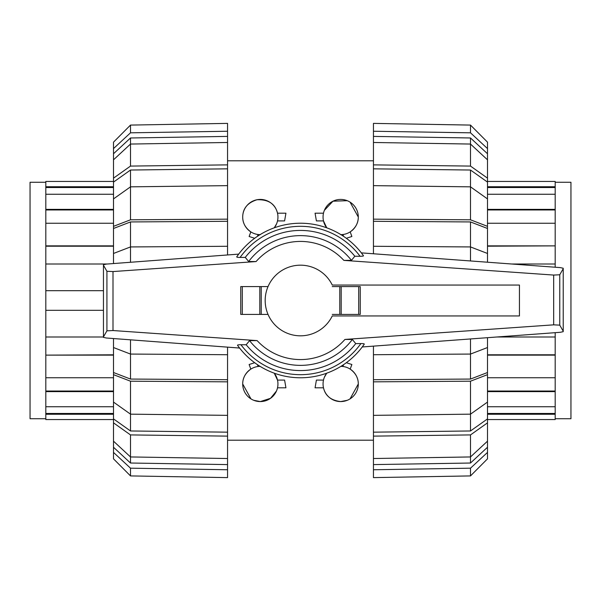 <?xml version="1.0" encoding="UTF-8"?>
<svg xmlns="http://www.w3.org/2000/svg" width="601" height="601" viewBox="0 0 601 601"><rect width="100%" height="100%" fill="white"/><g stroke="black" fill="none" stroke-linecap="round" stroke-linejoin="round"><path stroke-width="0.9" d="M265.176 300.5A35.324 35.324 0 0 0 332.263 315.953L519.437 315.953L519.437 285.047L332.263 285.047A35.324 35.324 0 0 0 265.176 300.5M237.5 345.244L239.589 348.047L106.309 338.002L103.455 337.364L103.455 336.898L106.918 330.828L113.003 330.535L257.13 340.609L249.55 340.647L246.177 344.764L240.948 344.734A74.178 74.178 0 0 0 360.893 343.577L355.747 343.607L352.344 339.49L344.929 339.437L553.679 324.84L559.764 325.133L563.22 331.211L563.22 331.662L560.327 332.293L362.238 346.965L364.304 344.095A77.274 77.274 0 0 1 237.5 345.244M241.527 344.741C238.357 344.696 237.102 344.921 237.748 345.417M106.309 264.094L238.695 254.118L236.696 256.905A77.274 77.274 0 0 1 363.5 255.756L361.344 252.871L560.327 267.61L563.22 268.241L563.22 268.692L559.764 274.77L553.679 275.063L343.87 260.391L351.45 260.353L354.823 256.236L360.052 256.266A74.178 74.178 0 0 0 240.107 257.423L245.253 257.393L248.656 261.51L256.071 261.563L113.003 271.562L106.918 271.269L103.455 265.199L103.455 264.733L106.309 264.094M359.473 256.259C362.643 256.304 363.898 256.079 363.252 255.583M268.031 286.594L240.746 286.594L240.746 314.406L268.031 314.406M261.225 314.406L261.225 286.594M240.746 314.406L240.746 286.594M332.27 314.406L360.254 314.406L360.254 286.594L332.27 286.594M339.775 286.594L339.775 314.406M236.937 256.732C236.298 257.228 237.545 257.461 240.693 257.416M106.918 271.269L106.918 330.828M103.455 265.199L103.455 336.898M364.063 344.268C364.702 343.772 363.455 343.539 360.307 343.584M559.764 274.77L559.764 325.133M563.22 268.692L563.22 331.211M246.177 344.764A70.077 70.077 0 0 0 355.747 343.607M351.45 260.353A64.863 64.863 0 0 0 248.656 261.51M354.823 256.236A70.077 70.077 0 0 0 245.253 257.393M249.55 340.647A64.863 64.863 0 0 0 352.344 339.49M555.189 182.276L570.95 182.276L570.95 418.724L555.189 418.724M487.494 245.869L555.189 245.869L487.494 246.192M555.189 246.192L555.189 264.004L511.684 264.004M555.189 264.004L555.189 267.227M555.189 332.676L555.189 419.558L487.494 419.558M555.189 181.442L487.494 181.442L555.189 181.442L555.189 245.869M555.189 223.249L487.494 223.249M487.494 209.373L555.189 209.373M555.189 209.959L487.494 209.959M555.189 194.258L487.494 194.258M487.494 186.746L555.189 186.746M555.189 187.52L487.494 187.52M555.189 414.254L487.494 414.254M487.494 406.742L555.189 406.742M555.189 413.48L487.494 413.48M555.189 391.627L487.494 391.627M555.189 391.041L487.494 391.041M487.494 377.751L555.189 377.751M555.189 354.808L487.494 354.808M555.189 355.131L487.494 355.131M496.884 336.996L555.189 336.996M45.811 418.724L30.05 418.724L30.05 182.276L45.811 182.276M113.506 355.131L45.811 355.131L113.506 354.808M45.811 354.808L45.811 336.996L103.455 336.996M45.811 336.996L45.811 181.442L113.506 181.442M45.811 419.558L113.506 419.558L45.811 419.558L45.811 355.131M103.455 310.311L45.811 310.311M45.811 377.751L113.506 377.751M113.506 391.627L45.811 391.627M45.811 391.041L113.506 391.041M45.811 406.742L113.506 406.742M113.506 414.254L45.811 414.254M45.811 413.48L113.506 413.48M45.811 186.746L113.506 186.746M113.506 194.258L45.811 194.258M45.811 187.52L113.506 187.52M45.811 209.373L113.506 209.373M45.811 209.959L113.506 209.959M113.506 223.249L45.811 223.249M45.811 246.192L113.506 246.192M45.811 245.869L113.506 245.869M107.519 264.004L45.811 264.004M45.811 290.689L103.455 290.689M487.494 262.216L487.494 253.464L470.5 246.936L373.446 246.282L373.446 219.155L470.5 219.808L470.5 186.843L373.446 185.641L373.446 164.877L470.5 166.079L470.5 137.975L487.494 153.743L487.494 159.821L470.5 144.052L373.446 142.482L373.446 136.404L470.5 137.975M373.446 168.828L470.5 170.03L487.494 182.095L487.494 198.908L470.5 186.843L470.5 170.03M373.446 221.296L470.5 221.942L487.494 228.478L487.494 253.464M470.5 260.954L470.5 221.942M487.494 347.536L487.494 372.522L470.5 379.058L373.446 379.704L373.446 354.718L470.5 354.064L487.494 347.536L487.494 337.687M470.5 379.058L470.5 338.949M487.494 402.092L487.494 418.905L470.5 430.97L373.446 432.172L373.446 415.359L470.5 414.157L487.494 402.092L487.494 374.663L470.5 381.192L373.446 381.845L373.446 379.704M470.5 430.97L470.5 381.192M487.494 441.179L487.494 447.257L470.5 463.025L470.5 456.948L487.494 441.179L487.494 422.856L470.5 434.921L373.446 436.123L373.446 432.172M470.5 463.025L373.446 464.596L373.446 458.518L470.5 456.948L470.5 434.921M487.494 447.257L487.494 452.418L470.5 468.179L373.446 469.757L373.446 464.596M470.5 468.179L470.5 475.917L373.446 477.615L373.446 469.757M470.5 475.917L487.494 458.848L487.494 452.418M373.446 415.359L373.446 381.845M487.494 372.522L487.494 374.663M373.446 253.765L373.446 246.282M470.5 219.808L487.494 226.337L487.494 228.478M373.446 219.155L373.446 185.641M487.494 226.337L487.494 198.908M373.446 136.404L373.446 131.243L470.5 132.821L487.494 148.582L487.494 153.743M470.5 132.821L470.5 125.083L373.446 123.385L373.446 131.243M487.494 148.582L487.494 142.152L470.5 125.083M470.5 166.079L487.494 178.144L487.494 182.095M373.446 164.877L373.446 142.482M487.494 178.144L487.494 159.821M373.446 354.718L373.446 346.138M487.494 418.905L487.494 422.856M373.446 458.518L373.446 436.123M113.506 159.821L113.506 153.743L130.5 137.975L227.554 136.404L227.554 142.482L130.5 144.052L113.506 159.821L113.506 178.144L130.5 166.079L227.554 164.877L227.554 185.641L130.5 186.843L113.506 198.908L113.506 226.337L130.5 219.808L227.554 219.155L227.554 246.282L130.5 246.936L113.506 253.464L113.506 263.554M130.5 137.975L130.5 166.079M113.506 198.908L113.506 182.095L130.5 170.03L227.554 168.828M130.5 170.03L130.5 219.808M113.506 253.464L113.506 228.478L130.5 221.942L227.554 221.296M130.5 221.942L130.5 262.276M130.5 339.82L130.5 354.064L227.554 354.718L227.554 379.704L130.5 379.058L113.506 372.522L113.506 347.536L130.5 354.064L130.5 379.058M227.554 379.704L227.554 381.845L130.5 381.192L130.5 414.157L227.554 415.359L227.554 432.172L130.5 430.97L113.506 418.905L113.506 402.092L130.5 414.157L130.5 430.97M227.554 432.172L227.554 436.123L130.5 434.921L130.5 456.948L227.554 458.518L227.554 464.596L130.5 463.025L113.506 447.257L113.506 441.179L130.5 456.948L130.5 463.025M227.554 131.243L227.554 123.385L130.5 125.083L113.506 142.152L113.506 148.582L130.5 132.821L227.554 131.243L227.554 136.404M130.5 125.083L130.5 132.821M113.506 153.743L113.506 148.582M227.554 142.482L227.554 164.877M113.506 182.095L113.506 178.144M227.554 185.641L227.554 219.155M113.506 228.478L113.506 226.337M227.554 246.282L227.554 254.959M113.506 338.543L113.506 347.536M227.554 347.138L227.554 354.718M130.5 381.192L113.506 374.663L113.506 372.522M113.506 374.663L113.506 402.092M227.554 381.845L227.554 415.359M130.5 434.921L113.506 422.856L113.506 418.905M113.506 422.856L113.506 441.179M227.554 436.123L227.554 458.518M227.554 464.596L227.554 469.757L130.5 468.179L113.506 452.418L113.506 447.257M113.506 452.418L113.506 458.848L130.5 475.917L227.554 477.615L227.554 469.757M130.5 468.179L130.5 475.917M350.06 202.131L358.301 217.044A17.617 17.617 0 0 0 340.684 199.427A17.617 17.617 0 0 0 326.741 227.824L323.496 220.913L316.404 220.913L315.067 213.182L323.496 213.182M324.382 210.35L332.969 201.207L347.213 200.689M340.955 234.66A17.617 17.617 0 0 0 358.301 217.044C358.331 222.956 355.627 227.899 350.188 231.881L351.87 236.494L346.326 238.281M343.599 236.366L342.931 234.518L340.684 234.668M254.674 238.281L249.13 236.494L250.812 231.881C245.373 227.899 242.669 222.956 242.699 217.044C242.789 208.494 247.544 202.725 256.973 199.75C268.354 199.329 275.198 203.807 277.504 213.182L285.933 213.182L284.596 220.913L277.504 220.913M276.58 223.82L274.259 227.824A17.617 17.617 0 0 0 260.316 199.427A17.617 17.617 0 0 0 242.699 217.044A17.617 17.617 0 0 0 260.045 234.66M260.316 234.668L258.069 234.518L257.401 236.366M257.401 364.634L258.069 366.482L260.045 366.34A17.617 17.617 0 0 0 242.699 383.956C242.669 378.044 245.373 373.101 250.812 369.119L249.13 364.506L254.674 362.719M250.94 398.869L242.699 383.956A17.617 17.617 0 0 0 260.316 401.573A17.617 17.617 0 0 0 274.259 373.176L277.504 380.087L284.596 380.087L285.933 387.818L277.504 387.818M346.326 362.719L351.87 364.506L350.188 369.119C355.627 373.101 358.331 378.044 358.301 383.956A17.617 17.617 0 0 0 340.955 366.34L342.931 366.482L343.599 364.634M324.42 377.18L326.741 373.176A17.617 17.617 0 0 0 340.684 401.573A17.617 17.617 0 0 0 358.301 383.956L350.06 398.869M347.213 400.311L340.684 401.573C331.031 400.431 325.299 395.849 323.496 387.818L315.067 387.818L316.404 380.087L323.496 380.087M276.43 391.071L270.518 398.313L260.316 401.573L253.787 400.311M242.286 314.406L242.286 286.594M259.805 314.406L259.805 286.594M358.714 286.594L358.714 314.406M341.195 286.594L341.195 314.406M113.003 271.562L113.003 330.535M553.679 275.063L553.679 324.84M363.5 255.756A77.274 77.274 0 0 0 236.696 256.905M343.87 260.391A59.078 59.078 0 0 0 256.071 261.563M257.13 340.609A59.078 59.078 0 0 0 344.929 339.437M227.554 160.79L373.446 160.79M227.554 440.21L373.446 440.21"/></g></svg>

